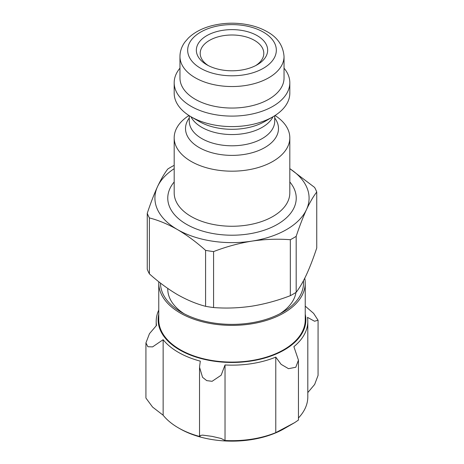 <?xml version="1.0" encoding="UTF-8"?>
<svg xmlns="http://www.w3.org/2000/svg" width="464" height="464" viewBox="0 0 464 464"><rect width="100%" height="100%" fill="white"/><g stroke="black" fill="none" stroke-linecap="round" stroke-linejoin="round"><path stroke-width="0.7" d="M289.814 168.629L314.604 187.415A86.727 50.071 180 0 1 316.744 192.026C313.368 196.376 309.94 202.252 306.46 209.641C302.986 217.239 299.558 226.142 296.177 236.344A86.727 50.071 180 0 1 290.331 239.72C277.727 238.745 264.938 239.209 251.952 241.112C238.983 243.229 226.188 246.726 213.573 251.592A86.727 50.071 180 0 1 205.581 250.357C196.434 242.162 187.067 235.236 177.492 229.593C167.91 224.176 158.543 220.284 149.396 217.918A86.727 50.071 180 0 1 147.256 213.301C150.632 203.104 154.06 194.207 157.54 186.603C161.014 179.226 164.442 173.356 167.823 168.989A86.727 50.071 180 0 1 173.669 165.613M289.814 168.681A77.088 44.509 180 0 1 306.46 209.641A77.088 44.509 180 0 1 251.952 241.112A77.088 44.509 180 0 1 177.492 229.593A77.088 44.509 180 0 1 157.54 186.603A77.088 44.509 180 0 1 174.186 168.681M316.744 192.026L316.744 247.985C313.368 258.187 309.94 267.084 306.46 274.682C302.98 282.077 299.553 287.947 296.177 292.297A86.727 50.071 180 0 1 290.331 295.678L290.331 239.72M213.573 251.592L213.573 307.551A86.727 50.071 180 0 1 205.581 306.315L205.581 250.357M296.177 236.344L296.177 292.297M149.396 217.918L149.396 273.87A86.727 50.071 180 0 1 147.256 269.259L147.256 213.301M213.573 307.551C226.177 308.525 238.966 308.061 251.952 306.153C264.921 304.036 277.716 300.544 290.331 295.678M149.396 273.87C158.549 282.071 167.91 288.991 177.492 294.634C187.073 300.051 196.434 303.943 205.581 306.315M257.213 35.653A35.653 20.584 180 0 1 257.213 64.763A35.653 20.584 180 0 1 206.787 64.763A35.653 20.584 180 0 1 206.787 35.653A35.653 20.584 180 0 1 257.213 35.653M284.038 56.498L284.038 78.004A52.038 30.044 180 0 1 232 108.048A52.038 30.044 180 0 1 179.962 78.004L179.962 56.498A52.038 30.044 180 0 0 232 86.542A52.038 30.044 180 0 0 284.038 56.498C283.162 45.646 277.553 37.387 267.2 31.726C262.496 29.029 257.207 26.953 251.314 25.497C238.426 22.434 225.533 22.44 212.645 25.503C202.582 28.008 194.497 32.184 188.39 38.025L184.962 41.969C181.679 46.446 180.015 51.289 179.962 56.498M284.038 68.179A57.814 33.379 180 0 1 289.814 82.725A57.814 33.379 180 0 1 232 116.104A57.814 33.379 180 0 1 174.186 82.725A57.814 33.379 180 0 1 179.962 68.179M289.814 82.725L289.814 93.218A57.814 33.379 180 0 1 272.884 116.818A57.814 33.379 180 0 1 191.116 116.818A57.814 33.379 180 0 1 174.186 93.218L174.186 82.725M275.036 115.507A57.814 33.379 180 0 1 289.814 137.802A57.814 33.379 180 0 1 232 171.181A57.814 33.379 180 0 1 174.186 137.802A57.814 33.379 180 0 1 188.964 115.507M295.968 292.43A64.241 37.091 180 0 1 279.856 313.774M184.144 313.774A64.241 37.091 180 0 1 167.759 289.031L167.759 288.434M304.749 278.238A73.237 42.282 180 0 1 305.237 283.098A73.237 42.282 180 0 1 232 325.38A73.237 42.282 180 0 1 158.763 283.098A73.237 42.282 180 0 1 158.804 281.764M305.237 283.098L305.237 319.812A73.237 42.282 180 0 1 232 362.094A73.237 42.282 180 0 1 158.763 319.812L158.763 283.098M303.404 280.848A71.508 41.284 180 0 1 282.564 312.289A71.508 41.284 180 0 1 181.436 312.289A71.508 41.284 180 0 1 160.492 283.086M305.237 314.203A73.875 42.653 180 0 1 232 362.465A73.875 42.653 180 0 1 158.763 314.203M305.237 306.147L313.618 313.368L318.06 320.235L314.534 321.239L307.481 317.364A75.806 43.767 180 0 1 307.806 321.39A75.806 43.767 180 0 1 293.886 346.66L298.451 360.145L295.788 367.262L288.515 368.683L281.114 364.344L275.778 357.118A75.806 43.767 180 0 1 225.028 364.965L221.16 375.219L212.094 381.304L206.741 380.637L202.559 377.319L199.52 367.169L200.297 361.143A75.806 43.767 180 0 1 163.142 339.689L152.598 346.886L147.877 346.73L145.94 342.89L149.466 333.668L156.519 325.415A75.806 43.767 180 0 1 156.194 321.39A75.806 43.767 180 0 1 158.763 310.091M307.806 392.59L314.656 384.453L318.06 375.411L318.072 320.235M298.451 417.977A75.806 43.767 0 0 0 307.806 396.917L307.806 321.39M275.778 357.118L275.778 432.645L294.686 422.617L298.451 420.053L298.451 360.145M225.028 364.965L225.028 440.498A75.806 43.767 0 0 0 275.778 432.645M163.142 339.689L163.142 415.222A75.806 43.767 0 0 0 178.396 427.866A75.806 43.767 0 0 0 200.297 436.67L199.514 435.684L202.553 435.11L212.065 436.369L221.142 438.474L225.028 440.498M145.928 342.89L145.928 398.066L152.592 407.079L163.142 415.222M294.686 422.617L284.241 428.649A73.875 42.653 180 0 1 201.103 437.233A73.875 42.653 180 0 1 179.759 428.649L178.396 427.866M208.232 65.546A31.801 18.357 180 0 1 200.199 53.354A31.801 18.357 180 0 1 219.832 36.389A31.801 18.357 180 0 1 254.487 40.374A31.801 18.357 180 0 1 263.801 53.354A31.801 18.357 180 0 1 255.768 65.546M263.343 32.109A44.324 25.59 180 0 1 243.472 74.924A44.324 25.59 180 0 1 189.184 43.581A44.324 25.59 180 0 1 263.343 32.109M272.884 116.818L264.869 121.446A46.481 26.837 180 0 1 199.131 121.446L191.116 116.818M273.047 116.725A42.723 24.662 180 0 1 232 134.554A42.723 24.662 180 0 1 190.953 116.725M274.723 115.71L274.723 121.133A42.723 24.662 180 0 1 232 145.795A42.723 24.662 180 0 1 189.277 121.133L189.277 115.71M274.723 117.972A46.481 26.837 180 0 1 232 155.388A46.481 26.837 180 0 1 189.277 117.972M289.814 137.802L289.814 192.879A57.814 33.379 180 0 1 232 226.258A57.814 33.379 180 0 1 174.186 192.879L174.186 137.802M289.814 181.958A64.241 37.091 180 0 1 232 235.213A64.241 37.091 180 0 1 174.186 181.958M199.532 367.975L199.532 435.58M156.194 321.39L156.194 325.711"/></g></svg>
